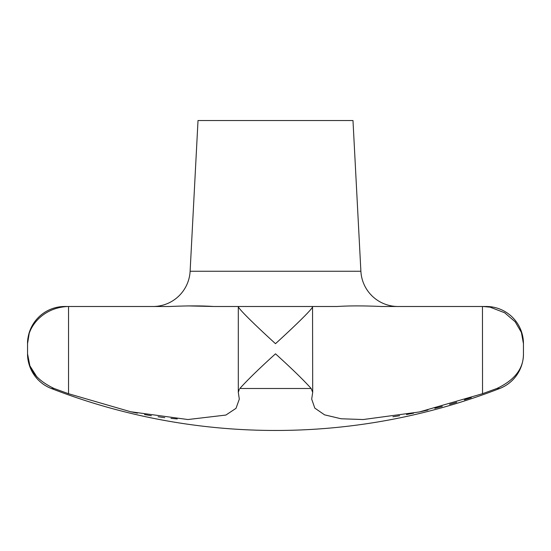 <?xml version="1.0" encoding="UTF-8"?>
<svg xmlns="http://www.w3.org/2000/svg" width="551" height="551" viewBox="0 0 551 551"><rect width="100%" height="100%" fill="white"/><g stroke="black" fill="none" stroke-linecap="round" stroke-linejoin="round"><path stroke-width="0.83" d="M68.021 306.494L64.742 306.494A37.192 37.192 0 0 0 27.55 343.686C26.978 327.824 42.021 307.548 68.021 306.494L169.722 306.494C187.423 305.709 202.072 305.709 213.664 306.494L238.452 306.494C236.896 307.548 258.054 327.824 275.5 343.686C292.946 327.824 314.104 307.548 312.548 306.494L238.452 306.494L238.5 307.148M29.155 333.692L27.55 343.686L27.55 353.825A37.192 37.192 0 0 0 51.291 388.496A619.875 619.875 0 0 0 499.709 388.496A37.192 37.192 0 0 0 523.45 353.825C523.615 368.495 514.751 380.052 496.857 388.496L482.462 393.724L419.401 411.955L363.185 419.538L341.097 418.767L324.567 414.841L314.807 408.112L311.694 399.144L312.692 392.353L311.157 388.51M239.306 389.24L238.308 392.353L239.306 399.144L236.007 408.339L225.882 415.061L187.905 419.538L130.628 411.749L68.538 393.724L54.253 388.538M152.978 306.494A37.192 37.192 0 0 0 190.116 271.25L198.016 120.531L352.984 120.531L360.884 271.25A37.192 37.192 0 0 0 398.022 306.494M312.5 306.494L337.336 306.494C349.114 305.709 363.763 305.709 381.278 306.494L482.979 306.494L490.053 307.148L504.654 312.761L515.199 321.812L521.404 332.432L523.45 343.686A37.192 37.192 0 0 0 486.257 306.494L482.979 306.494M239.306 306.494L311.694 306.494M51.291 388.496L54.143 388.496C36.249 380.052 27.385 368.495 27.55 353.825L29.878 365.816L36.972 377.049M482.462 306.494L482.538 393.696M60.644 390.866L68.916 393.862M275.5 353.825C259.294 368.495 247.413 380.052 239.85 388.496L311.15 388.496C303.587 380.052 291.706 368.495 275.5 353.825M312.692 392.353L312.548 306.494M213.664 306.494L187.643 305.908M130.47 411.714L137.385 413.167M144.514 414.538L151.367 415.729M158.096 416.77L164.749 417.665M170.968 418.367L177.257 418.939M392.904 416.77L399.627 415.729M406.5 414.538L413.615 413.167M420.558 411.707L427.934 410.027M434.842 408.339L442.267 406.397M449.561 404.372L456.683 402.271M464.431 399.861L471.263 397.622M499.709 388.496L496.857 388.496M360.884 271.25L190.116 271.25M68.538 306.494L68.538 393.724M523.45 353.825L523.45 343.686M238.308 392.353L238.308 306.638"/></g></svg>

